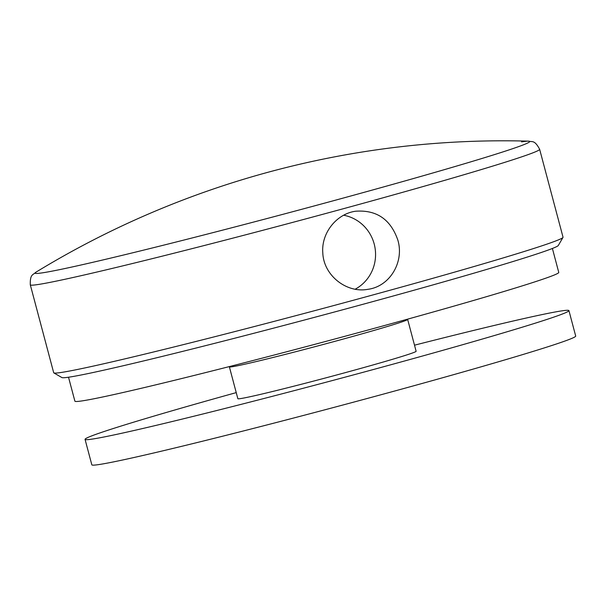<?xml version="1.0" encoding="UTF-8"?>
<svg xmlns="http://www.w3.org/2000/svg" width="606" height="606" viewBox="0 0 606 606"><rect width="100%" height="100%" fill="white"/><g stroke="black" fill="none" stroke-linecap="round" stroke-linejoin="round"><path stroke-width="0.91" d="M562.989 237.423L558.315 245.475A256.944 6.946 165.1 0 1 339.655 310.605A256.944 6.946 165.1 0 1 70.016 377A256.944 6.946 165.1 0 1 61.888 377.561L53.836 372.895A263.534 7.128 -14.9 0 0 62.168 372.319A263.534 7.128 -14.9 0 0 338.724 304.22A263.534 7.128 -14.9 0 0 562.989 237.423A263.534 7.128 -14.9 0 0 563.035 237.211L539.643 149.303A263.534 7.128 165.1 0 1 286.805 223.955A263.534 7.128 165.1 0 1 30.3 284.828L53.692 372.735A263.534 7.128 -14.9 0 0 53.836 372.895M397.907 240.294C404.346 262.095 389.81 286.555 367.819 289.335C346.382 293.342 323.559 275.313 322.801 252.876C321.15 233.037 336.58 213.789 355.593 211.229C376.629 209.706 390.734 219.395 397.907 240.294M528.614 141.145A898.206 898.206 0 0 0 35.852 272.245L35.852 272.253A255.997 6.924 -14.9 0 0 284.153 213.994A255.997 6.924 -14.9 0 0 528.576 141.145L528.576 141.145A255.997 6.924 -14.9 0 0 521.524 141.887M355.214 289.183A39.526 38.269 81.1 0 0 374.197 244.006A39.526 38.269 81.1 0 0 343.685 215.236M414.504 345.185A250.354 6.772 165.1 0 1 568.928 310.605L575.7 336.065A250.354 6.772 165.1 0 1 335.504 406.982A250.354 6.772 165.1 0 1 91.824 464.817L85.052 439.358A250.354 6.772 165.1 0 1 236.234 392.62M568.928 310.605A250.354 6.772 165.1 0 1 328.732 381.522A250.354 6.772 165.1 0 1 85.052 439.358M68.516 377.22L74.894 401.172A250.354 6.772 -14.9 0 0 318.567 343.337A250.354 6.772 -14.9 0 0 558.762 272.42L552.392 248.475M407.899 319.074L407.641 319.513A92.233 2.492 165.1 0 1 341.337 339.587A92.233 2.492 165.1 0 1 229.439 366.933L228.992 366.675M229.394 366.91L237.855 398.703A92.233 2.492 -14.9 0 0 327.626 377.394A92.233 2.492 -14.9 0 0 416.125 351.268L407.664 319.476M35.852 272.253C33.383 275.026 29.929 273.594 30.3 284.828M528.576 141.145C532.098 142.327 534.378 139.365 539.643 149.303"/></g></svg>
